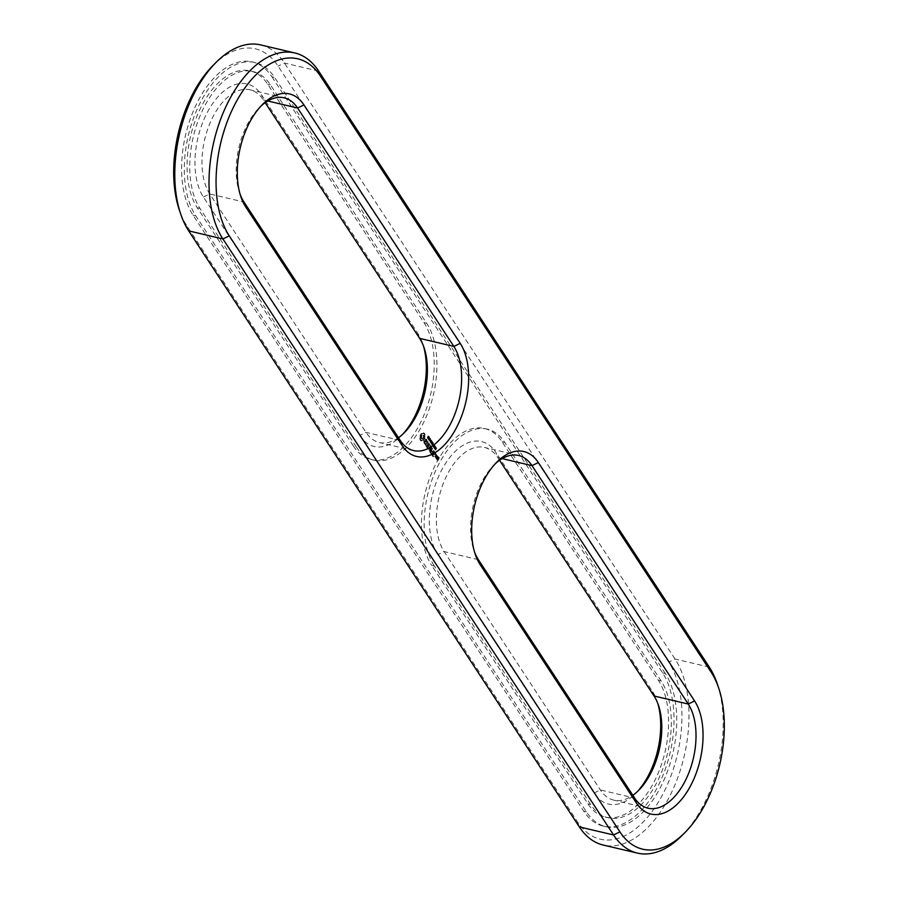 <?xml version="1.0" encoding="UTF-8"?>
<svg xmlns="http://www.w3.org/2000/svg" width="898" height="898" viewBox="0 0 898 898"><rect width="100%" height="100%" fill="white"/><g stroke="black" fill="none" stroke-linecap="round" stroke-linejoin="round"><path stroke-width="0.67" stroke-dasharray="4.49 3.37" d="M717.48 684.456A104.853 58.482 -76.8 0 1 681.896 835.623M260.588 44.9A104.853 58.482 -76.8 0 1 284.43 63.04L675.083 659.053A104.853 58.482 -76.8 0 1 676.665 780.587A104.853 58.482 -76.8 0 1 603.187 845.04M213.017 65.475A99.824 55.676 -76.8 0 1 278.077 66.104L668.718 662.118A99.824 55.676 -76.8 0 1 660.333 798.76A99.824 55.676 -76.8 0 1 577.571 821.928L186.919 225.903A99.824 55.676 -76.8 0 1 179.14 209.391M495.247 463.795A58.718 32.755 103.2 0 0 493.72 465.265A58.718 32.755 103.2 0 0 473.796 549.913A58.718 32.755 103.2 0 0 474.503 551.911M240.114 194.294A58.718 32.755 -76.8 0 1 239.407 192.307A58.718 32.755 -76.8 0 1 259.331 107.648A58.718 32.755 -76.8 0 1 260.858 106.177M271.948 76.846L662.589 672.871A86.399 48.189 -76.8 0 1 663.891 773.01A86.399 48.189 -76.8 0 1 603.344 826.126A86.399 48.189 -76.8 0 1 583.7 811.175L193.048 215.161A86.399 48.189 -76.8 0 1 191.745 115.011A86.399 48.189 -76.8 0 1 252.293 61.906A86.399 48.189 -76.8 0 1 271.948 76.846L274.653 77.486A86.399 48.189 -76.8 0 0 255.01 62.546L252.293 61.906M499.546 460.292L497.761 457.576A58.718 32.755 103.2 0 0 484.404 447.417A58.718 32.755 103.2 0 0 443.264 483.506A58.718 32.755 103.2 0 0 444.14 551.574L600.403 789.982A58.718 32.755 103.2 0 0 613.761 800.14A58.718 32.755 103.2 0 0 632.843 795.325M398.454 437.708A58.718 32.755 -76.8 0 1 379.371 442.523A58.718 32.755 -76.8 0 1 366.014 432.365L209.75 193.957A58.718 32.755 -76.8 0 1 208.875 125.9A58.718 32.755 -76.8 0 1 250.014 89.811A58.718 32.755 -76.8 0 1 263.372 99.959L265.157 102.675M662.589 672.871L665.306 673.5A86.399 48.189 -76.8 0 1 666.608 773.649A86.399 48.189 -76.8 0 1 606.06 826.766A86.399 48.189 -76.8 0 1 586.405 811.814L195.764 215.801A86.399 48.189 -76.8 0 1 194.462 115.651A86.399 48.189 -76.8 0 1 255.01 62.546M665.306 673.5L274.653 77.486M502.15 458.609L497.761 457.576L495.988 452.592A63.747 35.561 103.2 0 0 443.141 467.375A63.747 35.561 103.2 0 0 437.775 554.65L594.038 793.046A63.747 35.561 103.2 0 0 635.582 793.45A63.747 35.561 103.2 0 0 637.142 791.823M657.886 703.706A63.747 35.561 103.2 0 0 657.224 701.54A63.747 35.561 103.2 0 0 652.251 691L495.988 452.592M402.753 434.205A63.747 35.561 -76.8 0 1 401.193 435.844A63.747 35.561 -76.8 0 1 359.649 435.44L203.397 197.032A63.747 35.561 -76.8 0 1 208.751 109.769A63.747 35.561 -76.8 0 1 261.599 94.975L417.862 333.382A63.747 35.561 -76.8 0 1 422.835 343.934A63.747 35.561 -76.8 0 1 423.497 346.089M430.153 440.581L429.929 439.885L430.827 440.738L430.602 440.042L430.827 440.738M427.875 438.101L427.246 437.607L428.312 437.079L428.02 435.968L428.503 437.045L427.493 437.876L428.548 438.258L428.144 437.472L429.087 437.438L428.694 436.125L428.997 437.236L427.919 437.775L428.548 438.269L427.673 438.056L428.548 438.258M428.099 436.305L428.773 436.462L428.099 436.305M428.065 437.169L428.874 437.371L428.065 437.169M427.594 436.899L428.514 437.124L427.594 436.899M427.729 437.225L428.402 437.393L427.729 437.225M428.2 437.494L428.874 437.652L428.2 437.494M428.099 439.077L428.851 437.057L428.368 439.29L429.367 439.189L429.637 437.382L428.773 439.234M428.368 439.29L429.008 439.448M429.132 440.66L430.097 438.976L428.739 439.717L429.502 438.056L428.537 439.751L429.828 439.133L429.132 440.66L429.816 440.828L430.782 439.133L429.412 439.874L430.176 438.213L429.21 439.908L430.501 439.29L429.816 440.828M430.075 442.097L430.804 440.054L430.681 441.659L431.781 441.636L431.489 440.211L430.524 441.895L431.264 442.321L430.075 442.097L430.748 442.254M430.456 442.321L431.141 442.478L430.456 442.321M432.151 444.544L431.489 443.915L432.477 442.602L432.679 443.623L432.421 442.849L430.939 443.365L432.196 442.175L431.41 442.243L431.545 441.176L430.58 442.871L432.825 444.69L432.331 444.061L432.937 443.006L433.352 443.769L433.15 442.759L432.252 443.668L432.668 444.981L431.916 444.521L432.825 444.69M432.87 444.735L432.656 444.039L433.543 444.892M432.264 442.579L433.15 442.759L432.264 442.579M432.421 442.849L433.094 443.017L432.421 442.849M433.88 445.049L433.105 446.396L432.69 445.778L433.465 444.42L434.475 444.678L433.375 445.936L433.79 446.564L434.553 445.206M433.465 444.42L434.475 444.678L433.465 444.42M433.105 446.396L433.79 446.564L433.105 446.396M433.296 446.901L434.396 447.664L433.723 447.238L434.06 445.846L434.744 446.003L434.396 447.406L433.296 446.901L434.396 447.664L433.453 447.339L434.205 445.599L434.733 446.048L434.205 445.24L435.418 446.205L434.744 445.632M435.103 447.608L434.284 448.54L434.217 447.417L435.665 446.856L435.115 448.708L435.642 446.519L434.845 446.575L435.777 447.776M434.553 447.137L435.362 447.327L434.553 447.137M434.441 448.551L435.115 448.708L434.441 448.551M436.001 448.192L434.991 449.011L435.889 449.73L436.574 447.889L435.631 448.686L435.766 449.954L434.856 449.337L435.171 448.091L435.777 447.608L436.675 448.349M435.62 447.597L436.45 447.765L435.62 447.597M435.496 449.011L436.125 449.168M356.237 446.822L199.973 208.415A77.172 43.037 -76.8 0 1 198.806 118.963A77.172 43.037 -76.8 0 1 252.888 71.526A77.172 43.037 -76.8 0 1 270.444 84.872L426.696 323.28A77.172 43.037 -76.8 0 1 427.863 412.732A77.172 43.037 -76.8 0 1 373.781 460.169A77.172 43.037 -76.8 0 1 356.237 446.822L353.52 446.183L197.268 207.775A77.172 43.037 -76.8 0 1 196.101 118.323A77.172 43.037 -76.8 0 1 250.183 70.886A77.172 43.037 -76.8 0 1 267.727 84.232L423.991 322.64A77.172 43.037 -76.8 0 1 425.158 412.092A77.172 43.037 -76.8 0 1 371.076 459.529A77.172 43.037 -76.8 0 1 353.52 446.183M419.804 439.088L420.578 434.452L423.351 432.858L424.451 434.542L423.306 439.739L420.904 440.772L419.804 439.088L420.477 439.245L421.622 434.048L424.024 433.016L425.136 434.699L424.361 439.335L421.577 440.929L420.477 439.245M423.654 441.625L424.26 440.548L425.809 441.378L425.304 439.01L426.337 439.784L425.832 441.951L424.283 441.131L423.968 441.693L424.799 443.5L423.654 441.625L424.934 440.716L426.483 441.535L426.73 440.256L425.787 439.391L426.572 439.268L427.122 441.03L426.505 442.119L424.967 441.288L424.653 441.85L425.472 443.657L424.327 441.782M425.113 444.05L425.596 444.768L427.56 441.648L425.787 445.06L426.236 446.138L424.9 444.106L426.269 444.937L428.234 441.805L426.46 445.217L426.909 446.295L425.798 444.207M426.46 446.867L428.571 443.185L429.502 444.981L428.436 443.735L427.729 444.97L428.368 446.34L427.493 445.386L426.797 446.609L427.414 448.315L426.46 446.867L427.145 447.024L429.042 443.399L430.176 445.15L429.109 443.893L428.402 445.127L429.053 446.497L428.178 445.543L427.47 446.766L428.312 448.428L427.145 447.024M435.115 454.467L435.339 453.714L435.115 454.467L435.968 454.691L436.181 453.939L435.788 454.624M436.585 455.802L435.642 457.452L434.901 456.307L436.046 454.601L437.27 455.959L436.114 457.666L435.575 456.465L436.518 454.815L437.27 455.959M436.641 459.338L437.236 457.98L437.91 458.631L438.134 456.723L438.673 457.924L437.405 460.135L436.641 459.338L437.315 459.495L437.921 458.137L438.583 458.788L438.808 456.88L439.346 458.081L438.089 460.292L437.315 459.495M435.799 458.047L436.967 456.004L436.709 458.597L435.799 458.047L436.473 458.216L437.64 456.162L437.382 458.755L436.473 458.216M429.278 450.976L429.918 447.911L430.591 448.068L429.962 451.144L429.278 450.976L429.962 451.144M429.918 447.911L427.976 448.787L429.839 445.52L428.593 448.327L430.265 447.305L429.749 450.111L431.41 447.518L429.3 451.2M430.838 453.535L429.906 451.75L431.994 448.416L431.152 450.19L431.792 451.559L430.917 450.605L430.221 451.829L431.511 453.703L430.591 451.907L432.668 448.573L431.826 450.347L432.477 451.716L431.601 450.762L430.894 451.986L431.511 453.703M431.332 454.287L433.218 450.673L431.332 454.287L432.005 454.455L434.104 450.762L432.005 454.455M432.881 456.655L431.949 454.859L434.026 451.526L434.958 453.322L433.891 452.076L433.195 453.31L433.835 454.669L432.959 453.714L432.264 454.938L433.554 456.813L432.634 455.017L434.711 451.683L435.642 453.479L434.576 452.233L433.869 453.468L434.509 454.837L433.633 453.872L432.937 455.106L433.554 456.813M484.572 428.503L487.277 429.132A77.172 43.037 103.2 0 1 504.833 442.478L661.085 680.886A77.172 43.037 -76.8 0 1 662.253 770.338A77.172 43.037 -76.8 0 1 608.17 817.775A77.172 43.037 -76.8 0 1 590.626 804.428L434.363 566.021L431.657 565.392L587.909 803.8A77.172 43.037 103.2 0 0 605.465 817.146A77.172 43.037 103.2 0 0 659.547 769.709A77.172 43.037 103.2 0 0 658.38 680.257L502.117 441.85A77.172 43.037 103.2 0 0 484.572 428.503A77.172 43.037 103.2 0 0 438.134 459.754A77.172 43.037 103.2 0 0 431.657 565.392M487.277 429.132A77.172 43.037 103.2 0 0 440.851 460.382A77.172 43.037 103.2 0 0 434.363 566.021M430.254 440.39L430.939 440.548M429.816 440.076L430.501 440.233M429.929 439.885L430.602 440.042M427.717 438.37L428.402 438.527M427.852 436.26L428.537 436.428M428.02 435.968L428.694 436.125M427.886 438.752L428.559 438.909M428.851 437.057L429.525 437.225M428.952 437.225L429.637 437.382M428.593 437.854L429.278 438.011M430.097 438.976L430.782 439.133M429.042 440.514L429.715 440.671M429.828 439.133L430.501 439.29M428.694 439.998L429.379 440.155M428.537 439.751L429.21 439.908M429.502 438.056L430.176 438.213M429.603 438.202L430.277 438.37M428.739 439.717L429.412 439.874M429.974 438.774L430.647 438.931M430.67 441.67L431.354 441.816M429.839 441.737L430.524 441.895M430.804 440.054L431.489 440.211M431.242 440.963L431.916 441.131M431.478 442.467L432.881 442.332L432.095 442.4L432.23 441.345L431.478 443.365M432.196 442.175L432.881 442.332M432.398 443.758L431.725 443.59L432.163 442.624M430.58 442.871L431.264 443.028M431.545 441.176L432.23 441.345M431.657 441.345L432.331 441.502M431.264 442.018L431.949 442.175M431.41 442.243L432.095 442.4M432.061 441.962L432.746 442.13M432.982 444.544L433.655 444.701M432.544 444.229L433.218 444.387M432.656 444.039L433.33 444.196M432.836 443.354L433.51 443.511M431.994 444.824L432.668 444.981M434.632 446.239L435.418 446.205M434.205 445.599L435.306 446.396M433.476 446.946L434.576 448.214L434.879 445.756M433.431 446.676L434.161 447.114M434.205 445.24L434.89 445.397M434.901 447.687L435.575 447.844M434.913 446.609L435.586 446.766M434.969 446.351L435.642 446.519M435.115 448.461L434.34 448.293L435.115 448.461L435.227 447.563L435.833 448.618M435.092 449.786L435.766 449.954M435.036 449.741L435.71 449.909M420.051 438.224L420.735 438.381M419.972 439.65L420.646 439.807M420.174 437.36L420.859 437.517M420.219 440.132L420.893 440.289M420.163 436.529L420.836 436.686M420.533 440.503L421.207 440.66M420.006 435.788L420.679 435.945M420.904 440.772L421.577 440.929M420.264 435.081L420.938 435.249M421.409 440.289L422.094 440.447M420.578 434.452L421.252 434.61M421.925 440.031L422.61 440.2M420.949 433.88L421.622 434.048M422.442 440.009L423.115 440.166M421.353 433.42L422.038 433.577M422.902 440.211L423.575 440.368M421.824 433.622L422.498 433.779M423.306 439.739L423.991 439.897M422.329 433.588L423.003 433.745M423.676 439.178L424.361 439.335M422.846 433.33L423.519 433.498M423.991 438.538L424.675 438.695M423.351 432.858L424.024 433.016M424.249 437.842L424.934 438M423.721 433.105L424.395 433.274M424.092 437.09L424.776 437.259M424.024 433.487L424.709 433.644M424.081 436.271L424.754 436.428M424.271 433.959L424.956 434.127M424.204 435.395L424.877 435.564M424.451 434.542L425.136 434.699M424.26 440.548L424.934 440.716M423.766 442.748L424.44 442.905M425.809 441.378L426.483 441.535M424.193 443.399L424.866 443.556M426.123 440.817L426.797 440.974M424.799 443.5L425.472 443.657M426.045 440.099L426.73 440.256M424.99 443.264L425.663 443.432M425.719 439.593L426.393 439.751M424.9 442.995L425.573 443.152M425.192 439.504L425.877 439.672M424.372 442.916L425.057 443.073M425.102 439.234L425.787 439.391M424.047 442.411L424.72 442.568M425.304 439.01L425.978 439.167M423.968 441.693L424.653 441.85M425.888 439.111L426.572 439.268M424.283 441.131L424.967 441.288M426.337 439.784L427.01 439.941M425.832 441.951L426.505 442.119M426.449 440.873L427.122 441.03M425.596 444.768L426.269 444.937M424.9 444.106L425.585 444.263M427.336 441.715L428.02 441.872M424.889 444.454L425.562 444.611M427.56 441.648L428.234 441.805M426.022 446.183L426.696 446.351M427.527 442.007L428.211 442.164M426.236 446.138L426.909 446.295M425.787 445.06L426.46 445.217M426.247 445.778L426.932 445.936M426.483 446.519L427.167 446.676M427.414 448.315L428.088 448.472M428.357 443.242L429.042 443.399M427.628 448.259L428.312 448.428M428.571 443.185L429.244 443.343M427.65 447.911L428.324 448.068M429.513 444.633L430.187 444.791M426.797 446.609L427.47 446.766M429.502 444.981L430.176 445.15M427.493 445.386L428.178 445.543M429.289 445.038L429.962 445.195M428.155 446.396L428.829 446.553M428.436 443.735L429.109 443.893M428.368 446.34L429.053 446.497M427.729 444.97L428.402 445.127M428.391 445.98L429.064 446.138M435.283 454.523L435.968 454.691M435.07 454.186L435.743 454.354M435.474 454.366L436.147 454.523M435.148 453.872L435.833 454.04M435.552 454.051L436.237 454.208M435.339 453.714L436.013 453.872M435.508 453.782L436.181 453.939M435.642 457.452L436.327 457.61M436.608 455.454L437.281 455.612M435.44 457.509L436.114 457.666M436.046 454.601L436.72 454.758M434.879 456.644L435.552 456.813M435.844 454.657L436.518 454.815M434.901 456.307L435.575 456.465M436.664 458.99L437.337 459.147M437.203 460.191L437.876 460.348M437.236 457.98L437.921 458.137M437.405 460.135L438.089 460.292M437.449 457.924L438.123 458.081M438.673 457.924L439.346 458.081M437.91 458.631L438.583 458.788M438.695 457.576L439.369 457.733M438.359 457.834L439.043 457.991M438.134 456.723L438.808 456.88M438 457.273L438.673 457.43M437.921 456.779L438.606 456.936M437.898 457.43L438.583 457.598M437.719 457.138L438.392 457.306M437.696 457.486L438.37 457.643M435.822 457.711L436.495 457.868M436.013 458.002L436.686 458.16M436.765 456.061L437.438 456.218M436.17 457.722L436.843 457.879M436.967 456.004L437.64 456.162M436.147 458.575L436.821 458.732M436.956 456.352L437.629 456.51M436.271 458.777L436.956 458.934M436.473 457.172L437.158 457.34M436.709 458.597L437.382 458.755M436.45 458.216L437.124 458.384M436.72 458.115L437.405 458.272M428.099 449.157L430.591 448.068M428.773 449.314L430.726 445.61L429.266 448.484L430.939 447.462L430.434 450.268L432.061 448.046L430.198 451.312M427.953 449.135L428.638 449.292M431.377 447.877L432.061 448.046M427.976 448.787L428.649 448.944M431.41 447.518L432.084 447.687M429.839 445.52L430.512 445.677M431.186 447.586L431.871 447.754M430.052 445.453L430.726 445.61M429.749 450.111L430.434 450.268M430.03 445.812L430.703 445.969M430.288 447.53L430.961 447.687M428.593 448.327L429.266 448.484M430.265 447.305L430.939 447.462M430.12 447.283L430.793 447.44M429.884 452.087L430.569 452.244M431.051 453.49L431.736 453.647M429.906 451.75L430.591 451.907M431.074 453.131L431.747 453.288M431.77 448.484L432.454 448.641M430.221 451.829L430.894 451.986M431.994 448.416L432.668 448.573M430.917 450.605L431.601 450.762M431.96 448.776L432.645 448.933M431.579 451.615L432.252 451.773M431.152 450.19L431.826 450.347M431.792 451.559L432.477 451.716M431.815 451.211L432.488 451.368M431.354 453.928L432.039 454.096M431.545 454.22L432.219 454.377M433.218 450.673L433.891 450.83M433.408 450.964L434.082 451.122M433.431 450.605L434.104 450.762M431.927 455.207L432.6 455.365M433.094 456.599L433.768 456.756M431.949 454.859L432.634 455.017M433.105 456.24L433.79 456.397M433.824 451.582L434.497 451.739M432.264 454.938L432.937 455.106M434.026 451.526L434.711 451.683M432.959 453.714L433.633 453.872M434.98 452.974L435.653 453.131M433.622 454.725L434.295 454.882M434.958 453.322L435.642 453.479M433.835 454.669L434.509 454.837M434.744 453.367L435.429 453.535M433.857 454.321L434.531 454.478M433.891 452.076L434.576 452.233M433.195 453.31L433.869 453.468M429.266 439.01L428.571 438.179L429.255 438.336M429.053 439.189L428.29 438.987L429.053 439.189M431.68 441.457L431.478 440.559L431.68 441.457L430.995 441.3L431.758 441.12M431.085 440.963L430.804 440.402L430.602 441.277L431.568 441.603L430.995 441.3M431.175 442.13L431.006 441.378L431.175 442.13L430.49 441.973L431.141 441.591M431.938 443.174L431.837 442.366L431.938 443.174L431.264 443.017L432.039 442.849M431.758 443.32L431.006 443.129L431.758 443.32M434.396 445.251L433.667 446.351L434.25 444.791L433.442 444.69L432.825 445.947L433.667 446.351L432.881 446.115L433.712 445.094M435.227 447.563L434.565 447.406M436.417 448.708L436.394 448.012L436.417 448.708L435.485 447.934L435.957 448.394M421.869 438.617L423.575 438.145L423.373 435.002L421.734 436.54L421.869 438.617L421.196 438.46L422.24 438.942M435.889 456.554L436.248 457.116L436.956 455.87L436.596 455.308L435.204 456.397L436.248 457.116M437.64 459.237L438.011 459.798L438.359 459.204L436.967 459.08L438.011 459.798M428.571 438.179L428.582 438.853M428.481 438.987L429.165 439.144M428.481 438.044L429.165 438.202M428.099 438.718L428.773 438.875M430.804 440.402L431.478 440.559M430.445 441.03L431.119 441.187M430.703 441.401L431.377 441.569M430.355 442.074L430.468 441.434M430.333 441.221L431.006 441.378M430.052 441.704L430.737 441.861M431.152 442.209L431.837 442.366M430.804 442.837L431.478 442.995M435.463 448.068L434.778 447.9L435.485 448.012M435.249 448.293L435.934 448.45M421.566 438.785L422.689 438.965M422.004 438.796L423.149 438.684M422.464 438.527L423.575 438.145M422.891 437.977L423.878 437.405M423.205 437.247L424.013 436.63M423.328 436.473L423.295 435.755L423.968 435.912M423.295 435.755L423.07 435.171L423.744 435.328M421.791 435.092L421.364 435.642L422.038 435.799M421.364 435.642L421.734 436.54M421.061 436.372L421.6 437.304M420.926 437.146L421.645 438.033M420.971 437.876L421.196 438.46M435.575 456.959L436.956 455.87M436.282 455.713L435.912 455.151L436.596 455.308M435.912 455.151L435.204 456.397M437.337 459.641L438.359 459.204M437.674 459.035L437.304 458.474L437.988 458.642M437.304 458.474L436.967 459.08M709.308 667.113L675.083 659.053L668.718 662.118M318.655 71.088L284.43 63.04L278.077 66.104M579.345 826.912L577.571 821.928M188.692 230.887L186.919 225.903M478.365 559.634L444.14 551.574L437.775 554.65M594.038 793.046L600.403 789.982L634.628 798.041M203.397 197.032L209.75 193.957L243.975 202.016M267.761 100.991L263.372 99.959L261.599 94.975M400.239 440.424L366.014 432.365L359.649 435.44M583.7 811.175L586.405 811.814M193.048 215.161L195.764 215.801M654.025 695.984L652.251 691M419.635 338.366L417.862 333.382M428.402 437.27L429.087 437.438M428.503 437.045L429.177 437.203M427.841 437.337L428.526 437.494M427.459 437.315L428.144 437.472M427.403 437.595L428.077 437.753M427.493 437.876L428.166 438.033M427.549 438.269L428.234 438.426M427.381 438.078L428.054 438.235M427.246 437.607L427.919 437.775M427.369 437.135L428.043 437.292M427.964 437.079L428.638 437.236M428.312 437.079L428.997 437.236M428.391 436.776L429.064 436.933M428.279 436.462L428.963 436.63M428.223 436.069L428.896 436.237M428.391 436.271L429.064 436.428M428.503 436.518L429.177 436.675M428.537 436.787L429.21 436.944M428.694 439.021L429.367 439.189M428.795 438.785L429.469 438.942M428.526 439.234L429.199 439.391M428.705 438.011L429.379 438.168M428.817 438.269L429.491 438.426M428.84 438.55L429.513 438.707M431.107 441.479L431.781 441.636M431.208 441.221L431.882 441.378M430.67 441.917L431.343 442.074M430.58 442.164L431.264 442.321M430.209 442.276L430.894 442.433M431.085 440.469L431.758 440.637M431.197 440.716L431.882 440.873M431.489 442.826L432.174 442.983M431.366 443.197L432.039 443.365M431.208 443.388L431.893 443.545M432.814 443.219L433.487 443.376M432.645 443.242L433.33 443.41M432.544 442.972L433.218 443.129M432.073 442.972L432.757 443.129M431.871 443.253L432.555 443.41M431.646 443.904L432.331 444.061M431.657 444.162L432.342 444.319M431.747 444.364L432.421 444.532M431.781 444.735L432.466 444.892M431.635 444.577L432.32 444.735M431.511 444.274L432.196 444.431M431.489 443.915L432.174 444.083M431.579 443.511L432.252 443.668M431.77 443.096L432.443 443.253M432.017 442.736L432.701 442.894M432.656 442.781L433.341 442.939M432.735 442.927L433.408 443.084M432.78 443.073L433.465 443.23M433.554 445.823L434.239 445.992M432.69 445.778L433.375 445.936M433.016 444.993L433.689 445.161M434.194 445.98L434.879 446.138M434.183 446.385L434.856 446.542M434.161 446.643L434.845 446.8M434.127 446.856L434.812 447.013M434.071 447.069L434.755 447.226M433.981 447.271L434.654 447.429M433.352 447.125L434.026 447.283M433.88 447.092L434.553 447.249M433.992 446.766L434.677 446.923M434.048 446.216L434.733 446.373M434.89 448.057L435.575 448.214M434.643 448.405L435.328 448.573M434.161 448.416L434.834 448.573M434.06 447.956L434.733 448.124M434.217 447.417L434.901 447.574M434.385 447.204L435.07 447.361M434.778 447.283L435.463 447.44M434.856 447.462L435.541 447.619M435.07 447.125L435.755 447.294M434.98 446.688L435.665 446.856M435.025 446.396L435.698 446.564M435.081 446.474L435.755 446.632M435.204 446.8L435.889 446.968M435.216 447.193L435.889 447.35M435.844 448.731L436.518 448.888M435.676 448.944L436.349 449.101M435.283 448.854L435.957 449.022M435.193 448.674L435.878 448.832M434.991 449.011L435.665 449.18M435.07 449.449L435.755 449.617M434.98 449.674L435.653 449.831M434.856 449.337L435.53 449.494M434.845 448.955L435.53 449.112M434.958 448.529L435.631 448.686M435.171 448.091L435.844 448.248M435.407 447.743L436.08 447.9M435.9 447.732L436.574 447.889M426.696 323.28L423.991 322.64M270.444 84.872L267.727 84.232M199.973 208.415L197.268 207.775M661.085 680.886L658.38 680.257M504.833 442.478L502.117 441.85M590.626 804.428L587.909 803.8M428.649 438.707L429.334 438.864M428.683 438.538L429.356 438.695M428.66 438.359L429.345 438.516M428.2 438.875L428.885 439.032M431.074 441.131L431.747 441.288M431.04 440.795L431.725 440.963M430.939 440.615L431.612 440.772M430.602 441.277L431.287 441.434M430.423 442.052L431.096 442.22M430.557 441.827L431.231 441.984M430.569 441.681L431.242 441.85M430.535 441.558L431.22 441.715M430.187 441.895L430.86 442.052M431.175 443.129L431.848 443.286M431.332 442.849L432.017 443.006M431.343 442.523L432.017 442.68M431.264 442.377L431.938 442.534M430.928 443.028L431.601 443.185M433.611 445.352L434.295 445.509M433.745 444.88L434.419 445.038M433.442 444.69L434.127 444.847M433.296 444.869L433.981 445.026M433.117 445.161L433.801 445.318M432.959 445.475L433.633 445.632M432.858 445.734L433.532 445.891M432.825 445.947L433.51 446.104M433.117 446.138L433.801 446.295M433.274 445.958L433.947 446.115M433.453 445.666L434.127 445.823M434.744 447.967L435.429 448.124M434.576 448.214L435.249 448.371M434.767 447.664L435.44 447.833M434.699 447.518L435.373 447.675M434.43 447.44L435.115 447.597M434.318 447.586L435.002 447.754M434.205 447.934L434.879 448.102M434.273 448.225L434.946 448.383M435.631 448.697L436.305 448.865M435.856 448.203L436.529 448.36M435.788 447.922L436.473 448.08M435.485 447.934L436.159 448.091M435.306 448.181L435.99 448.338M435.294 448.472L435.968 448.641M435.362 448.63L436.046 448.787M473.796 549.913L475.165 554.066M493.72 465.265L496.807 462.156M239.407 192.307L240.776 196.46M259.331 107.648L262.418 104.55M647.986 808.189L613.761 800.14M518.629 455.477L484.404 447.417M284.239 97.86L250.014 89.811M413.596 450.583L379.371 442.523M606.06 826.766L603.344 826.126M658.593 705.693L657.224 701.54M638.669 790.352L635.582 793.45M424.204 348.087L422.835 343.934M404.28 432.735L401.193 435.844M428.088 437.506L428.761 437.663M427.639 437.18L428.324 437.348M427.762 438.089L428.447 438.246M427.706 436.899L428.38 437.057M428.144 437.203L428.817 437.371M428.02 436.271L428.694 436.439M430.771 441.704L431.455 441.872M430.333 442.344L431.006 442.501M432.376 442.837L433.061 442.995M431.96 444.532L432.634 444.69M432.409 442.579L433.083 442.736M432.937 446.441L433.611 446.598M433.633 444.387L434.306 444.544M433.644 447.507L434.318 447.664M433.678 447.238L434.351 447.395M434.329 448.551L435.014 448.719M434.61 447.137L435.283 447.294M435.732 447.597L436.406 447.754M373.781 460.169L371.076 459.529M252.888 71.526L250.183 70.886M608.17 817.775L605.465 817.146M428.357 439.021L429.042 439.178M430.782 441.468L431.467 441.625M431.062 443.163L431.736 443.32M433.588 444.633L434.273 444.791M432.982 446.194L433.655 446.351M434.374 448.304L435.047 448.461M435.687 447.844L436.372 448.001M435.485 448.742L436.17 448.899"/><path stroke-width="1.35" d="M684.983 832.525L681.896 835.623A104.853 58.482 -76.8 0 1 637.412 853.1A104.853 58.482 -76.8 0 1 613.57 834.96L222.917 238.947A104.853 58.482 -76.8 0 1 221.335 117.413A104.853 58.482 -76.8 0 1 294.813 52.96A104.853 58.482 -76.8 0 1 318.655 71.088L709.308 667.113A104.853 58.482 -76.8 0 1 717.48 684.456L718.86 688.609A99.824 55.676 -76.8 0 1 684.983 832.525A99.824 55.676 -76.8 0 1 619.923 831.896L229.282 235.882A99.824 55.676 -76.8 0 1 237.667 99.24A99.824 55.676 -76.8 0 1 320.429 76.072L711.081 672.097A99.824 55.676 -76.8 0 1 718.86 688.609M637.412 853.1L603.187 845.04A104.853 58.482 -76.8 0 1 579.345 826.912L188.692 230.887A104.853 58.482 -76.8 0 1 180.52 213.544A104.853 58.482 -76.8 0 1 216.104 62.377A104.853 58.482 -76.8 0 1 260.588 44.9L294.813 52.96M694.603 700.968L538.351 462.56A63.747 35.561 -76.8 0 0 496.807 462.156A63.747 35.561 -76.8 0 0 485.492 477.354A63.747 35.561 -76.8 0 0 475.165 554.066A63.747 35.561 -76.8 0 0 480.138 564.618L636.401 803.025A63.747 35.561 103.2 0 0 689.249 788.231A63.747 35.561 103.2 0 0 694.603 700.968L688.25 704.043L531.986 465.635A58.718 32.755 103.2 0 0 518.629 455.477A58.718 32.755 103.2 0 0 495.247 463.795M303.962 104.954L460.225 343.35A63.747 35.561 -76.8 0 1 454.859 430.625A63.747 35.561 -76.8 0 1 402.012 445.408L245.749 207A63.747 35.561 -76.8 0 1 240.776 196.46A63.747 35.561 -76.8 0 1 262.418 104.55A63.747 35.561 -76.8 0 1 303.962 104.954L297.597 108.018L453.86 346.426A58.718 32.755 -76.8 0 1 454.736 414.494A58.718 32.755 -76.8 0 1 413.596 450.583A58.718 32.755 -76.8 0 1 400.239 440.424L243.975 202.016A58.718 32.755 -76.8 0 1 240.114 194.294M474.503 551.911A58.718 32.755 103.2 0 0 478.365 559.634L634.628 798.041A58.718 32.755 103.2 0 0 647.986 808.189A58.718 32.755 103.2 0 0 689.125 772.1A58.718 32.755 103.2 0 0 688.25 704.043L654.025 695.984L499.546 460.292M260.858 106.177A58.718 32.755 -76.8 0 1 284.239 97.86A58.718 32.755 -76.8 0 1 297.597 108.018L267.761 100.991M180.52 213.544L179.14 209.391A99.824 55.676 -76.8 0 1 213.017 65.475L216.104 62.377M632.843 795.325A58.718 32.755 103.2 0 0 638.669 790.352A58.718 32.755 103.2 0 0 658.593 705.693A58.718 32.755 103.2 0 0 654.025 695.984M265.157 102.675L419.635 338.366A58.718 32.755 -76.8 0 1 424.204 348.087A58.718 32.755 -76.8 0 1 404.28 432.735A58.718 32.755 -76.8 0 1 398.454 437.708M637.142 791.823A63.747 35.561 103.2 0 0 657.886 703.706M423.497 346.089A63.747 35.561 -76.8 0 1 402.753 434.205M709.308 667.113L711.081 672.097M579.345 826.912L613.57 834.96L619.923 831.896M318.655 71.088L320.429 76.072M188.692 230.887L222.917 238.947L229.282 235.882M480.138 564.618L478.365 559.634M634.628 798.041L636.401 803.025M538.351 462.56L531.986 465.635L502.15 458.609M243.975 202.016L245.749 207M402.012 445.408L400.239 440.424M460.225 343.35L453.86 346.426L419.635 338.366"/></g></svg>

